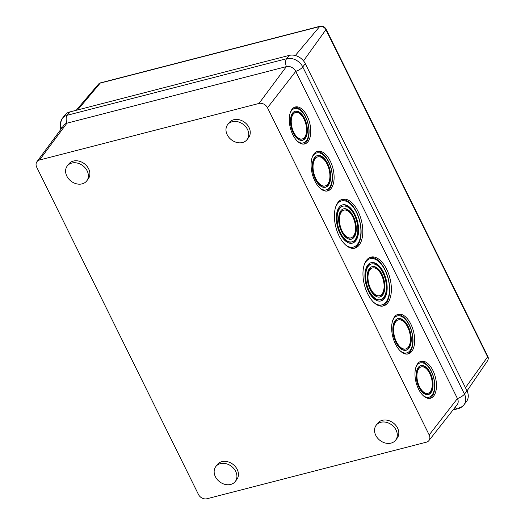 <?xml version="1.0" encoding="UTF-8"?>
<svg xmlns="http://www.w3.org/2000/svg" width="525" height="525" viewBox="0 0 525 525"><rect width="100%" height="100%" fill="white"/><g stroke="black" fill="none" stroke-linecap="round" stroke-linejoin="round"><path stroke-width="0.79" d="M369.108 290.745A18.388 9.634 -104.2 0 1 371.523 263.99A18.388 9.634 -104.2 0 1 382.974 272.882A18.388 9.634 -104.2 0 1 380.559 299.637A18.388 9.634 -104.2 0 1 369.108 290.745M370.132 289.419A15.665 8.203 -104.2 0 1 372.192 266.628A15.665 8.203 -104.2 0 1 381.951 274.201A15.665 8.203 -104.2 0 1 379.89 296.999A15.665 8.203 -104.2 0 1 370.132 289.419M415.872 367.362A17.706 9.279 -104.2 0 1 420.256 362.913A17.706 9.279 -104.2 0 1 431.288 371.477A17.706 9.279 -104.2 0 1 428.958 397.248A17.706 9.279 -104.2 0 1 422.986 395.423M418.957 387.358A14.982 7.849 -104.2 0 1 420.925 365.558A14.982 7.849 -104.2 0 1 430.257 372.803A14.982 7.849 -104.2 0 1 428.288 394.603A14.982 7.849 -104.2 0 1 418.957 387.358M392.615 320.762A19.071 9.988 -104.2 0 1 397.353 315.925A19.071 9.988 -104.2 0 1 409.231 325.152A19.071 9.988 -104.2 0 1 406.724 352.898A19.071 9.988 -104.2 0 1 400.253 350.91M395.876 342.352A16.347 8.564 -104.2 0 1 398.022 318.57A16.347 8.564 -104.2 0 1 408.201 326.471A16.347 8.564 -104.2 0 1 406.055 350.26A16.347 8.564 -104.2 0 1 395.876 342.352M364.199 264.889A23.835 12.488 -104.2 0 1 370.184 258.707A23.835 12.488 -104.2 0 1 385.028 270.237A23.835 12.488 -104.2 0 1 381.898 304.92A23.835 12.488 -104.2 0 1 373.695 302.334M368.589 291.408A19.753 10.349 -104.2 0 1 371.188 262.664A19.753 10.349 -104.2 0 1 383.493 272.219A19.753 10.349 -104.2 0 1 380.894 300.956A19.753 10.349 -104.2 0 1 368.589 291.408M314.895 181.046A20.436 10.703 75.8 0 0 327.62 190.929A20.436 10.703 75.8 0 0 332.975 168.492A20.436 10.703 75.8 0 0 317.579 151.318A20.436 10.703 75.8 0 0 314.895 181.046M358.102 211.483A25.2 13.204 -104.2 0 1 354.788 248.154A25.2 13.204 -104.2 0 1 335.803 226.964A25.2 13.204 -104.2 0 1 342.405 199.297A25.2 13.204 -104.2 0 1 358.102 211.483M307.223 116.196A19.071 9.988 -104.2 0 1 304.717 143.942A19.071 9.988 -104.2 0 1 290.345 127.91A19.071 9.988 -104.2 0 1 295.345 106.969A19.071 9.988 -104.2 0 1 307.223 116.196M267.488 107.776L429.181 434.943A6.812 5.401 37.4 0 1 428.905 440.587A6.812 5.401 37.4 0 1 426.392 442.181L206.935 498.75A6.812 5.401 37.4 0 1 198.43 494.425L36.737 167.258A6.812 5.401 37.4 0 1 36.934 161.72A6.812 5.401 37.4 0 1 39.526 160.02L258.983 103.451A6.812 5.401 37.4 0 1 267.488 107.776L295.746 71.387L457.439 398.554A7.501 5.952 37.4 0 1 457.137 404.768L428.905 440.587M367.664 293.77A25.2 13.204 -104.2 0 1 370.978 257.099A25.2 13.204 -104.2 0 1 389.963 278.283A25.2 13.204 -104.2 0 1 383.355 305.957A25.2 13.204 -104.2 0 1 367.664 293.77M418.537 389.058A19.071 9.988 -104.2 0 1 421.05 361.305A19.071 9.988 -104.2 0 1 435.415 377.337A19.071 9.988 -104.2 0 1 430.415 398.278A19.071 9.988 -104.2 0 1 418.537 389.058M395.456 344.052A20.436 10.703 -104.2 0 1 398.14 314.324A20.436 10.703 -104.2 0 1 413.536 331.498A20.436 10.703 -104.2 0 1 408.181 353.935A20.436 10.703 -104.2 0 1 395.456 344.052M247.104 139.558L248.614 137.583A12.259 9.726 -142.6 0 0 244.775 122.41A12.259 9.726 -142.6 0 0 229.13 122.699L227.62 124.674A12.259 9.726 -142.6 0 0 227.2 134.735A12.259 9.726 -142.6 0 0 236.926 142.485A12.259 9.726 -142.6 0 0 247.104 139.558A12.259 9.726 -142.6 0 0 247.531 129.498A12.259 9.726 -142.6 0 0 237.799 121.748A12.259 9.726 -142.6 0 0 227.62 124.674M235.279 481.477L236.788 479.502A12.259 9.726 -142.6 0 0 232.949 464.33A12.259 9.726 -142.6 0 0 217.304 464.618L215.795 466.594A12.259 9.726 -142.6 0 0 215.368 476.661A12.259 9.726 -142.6 0 0 225.1 484.411A12.259 9.726 -142.6 0 0 235.279 481.477A12.259 9.726 -142.6 0 0 235.699 471.417A12.259 9.726 -142.6 0 0 225.967 463.667A12.259 9.726 -142.6 0 0 215.795 466.594M86.723 180.902L88.233 178.927A12.259 9.726 -142.6 0 0 84.394 163.754A12.259 9.726 -142.6 0 0 68.749 164.043L67.233 166.018A12.259 9.726 -142.6 0 0 66.813 176.078A12.259 9.726 -142.6 0 0 76.545 183.829A12.259 9.726 -142.6 0 0 86.723 180.902A12.259 9.726 -142.6 0 0 82.884 165.729A12.259 9.726 -142.6 0 0 67.233 166.018M395.66 440.14L397.169 438.158A12.259 9.726 -142.6 0 0 393.33 422.992A12.259 9.726 -142.6 0 0 377.685 423.275L376.176 425.257A12.259 9.726 -142.6 0 0 375.756 435.317A12.259 9.726 -142.6 0 0 385.481 443.067A12.259 9.726 -142.6 0 0 395.66 440.14A12.259 9.726 -142.6 0 0 391.821 424.968A12.259 9.726 -142.6 0 0 376.176 425.257M36.934 161.72L64.063 125.062A7.501 5.952 37.4 0 1 66.918 123.191L286.374 66.623A7.501 5.952 37.4 0 1 295.746 71.387A6.812 2.192 153.7 0 0 302.767 66.924L464.467 394.098A12.941 10.264 37.4 0 1 464.185 404.499C462.617 406.639 460.543 408.05 457.958 408.726A6.812 3.518 -104.5 0 1 455.05 407.42M60.815 129.445L60.132 123.559L62.468 118.191A12.941 10.264 37.4 0 1 67.154 115.277L286.611 58.708A12.941 10.264 37.4 0 1 302.767 66.924L464.467 394.098A12.941 10.264 37.4 0 1 464.021 404.716A12.941 10.264 37.4 0 1 459.165 407.846M370.145 257.368A25.2 13.204 -104.2 0 1 388.277 278.709A25.2 13.204 -104.2 0 1 382.502 306.114M420.223 361.594A19.071 9.988 -104.2 0 1 433.729 377.77A19.071 9.988 -104.2 0 1 429.555 398.423M303.857 144.086A19.071 9.988 75.8 0 0 305.537 116.622A19.071 9.988 75.8 0 0 294.518 107.257M353.929 248.312A25.2 13.204 75.8 0 0 356.416 211.91A25.2 13.204 75.8 0 0 341.578 199.566M365.735 261.404A23.835 12.488 -104.2 0 1 369.62 258.845L370.184 258.707M381.898 304.92L381.334 305.064A23.835 12.488 -104.2 0 1 376.701 304.664M416.955 364.783A17.706 9.279 -104.2 0 1 419.692 363.057L420.256 362.913M428.958 397.248L428.393 397.386A17.706 9.279 -104.2 0 1 425.165 397.169M397.313 314.6A20.436 10.703 -104.2 0 1 411.849 331.925A20.436 10.703 -104.2 0 1 407.321 354.086M393.796 317.986A19.071 9.988 -104.2 0 1 396.788 316.07L397.353 315.925M406.724 352.898L406.16 353.043A19.071 9.988 -104.2 0 1 402.616 352.787M380.612 301.022A19.753 10.349 75.8 0 0 382.928 272.363A19.753 10.349 75.8 0 0 370.913 262.743M371.523 263.99L370.958 264.127A18.388 9.634 75.8 0 0 366.142 284.32A18.388 9.634 75.8 0 0 379.995 299.782L380.559 299.637M405.773 350.319A16.347 8.564 75.8 0 0 407.643 326.616A16.347 8.564 75.8 0 0 397.747 318.649M398.357 319.889L397.792 320.033A14.982 7.849 75.8 0 0 393.868 336.486A14.982 7.849 75.8 0 0 405.156 349.079L405.72 348.941A14.982 7.849 -104.2 0 1 396.388 341.69A14.982 7.849 -104.2 0 1 398.357 319.889A14.982 7.849 -104.2 0 1 407.689 327.134A14.982 7.849 -104.2 0 1 405.72 348.941M428.006 394.662A14.982 7.849 75.8 0 0 429.699 372.94A14.982 7.849 75.8 0 0 420.65 365.636M421.26 366.877L420.696 367.014A13.624 7.133 75.8 0 0 417.126 381.977A13.624 7.133 75.8 0 0 427.389 393.428L427.954 393.284A13.624 7.133 -104.2 0 1 419.468 386.695A13.624 7.133 -104.2 0 1 421.26 366.877A13.624 7.133 -104.2 0 1 429.745 373.465A13.624 7.133 -104.2 0 1 427.954 393.284M379.608 297.058A15.665 8.203 75.8 0 0 381.386 274.345A15.665 8.203 75.8 0 0 371.917 266.707M372.527 267.947L371.962 268.091A14.3 7.494 75.8 0 0 368.215 283.795A14.3 7.494 75.8 0 0 378.991 295.818L379.555 295.68A14.3 7.494 -104.2 0 1 370.643 288.763A14.3 7.494 -104.2 0 1 372.527 267.947A14.3 7.494 -104.2 0 1 381.432 274.864A14.3 7.494 -104.2 0 1 379.555 295.68M348.134 246.862A23.835 12.488 75.8 0 0 352.767 247.262L353.332 247.118A23.835 12.488 -104.2 0 1 345.122 244.532M335.632 207.086A23.835 12.488 -104.2 0 1 341.617 200.904L341.053 201.042A23.835 12.488 75.8 0 0 337.168 203.602M341.617 200.904A23.835 12.488 -104.2 0 1 359.579 220.94A23.835 12.488 -104.2 0 1 353.332 247.118M340.023 233.605A19.753 10.349 75.8 0 0 352.327 243.154A19.753 10.349 75.8 0 0 354.92 214.417A19.753 10.349 75.8 0 0 342.622 204.862A19.753 10.349 75.8 0 0 340.023 233.605M299.46 142.833A17.706 9.279 75.8 0 0 302.695 143.049L303.26 142.912A17.706 9.279 -104.2 0 1 297.281 141.087M290.168 113.026A17.706 9.279 -104.2 0 1 294.558 108.577L293.993 108.721A17.706 9.279 75.8 0 0 291.257 110.447M294.558 108.577A17.706 9.279 -104.2 0 1 307.899 123.467A17.706 9.279 -104.2 0 1 303.26 142.912M293.252 133.022A14.982 7.849 75.8 0 0 302.59 140.267A14.982 7.849 75.8 0 0 304.559 118.466A14.982 7.849 75.8 0 0 295.227 111.215A14.982 7.849 75.8 0 0 293.252 133.022M322.055 189.781A19.071 9.988 75.8 0 0 325.598 190.037L326.163 189.893A19.071 9.988 -104.2 0 1 319.692 187.904M312.047 157.756A19.071 9.988 -104.2 0 1 316.792 152.919L316.227 153.064A19.071 9.988 75.8 0 0 313.235 154.98M316.792 152.919A19.071 9.988 -104.2 0 1 331.157 168.952A19.071 9.988 -104.2 0 1 326.163 189.893M326.76 191.08A20.436 10.703 75.8 0 0 331.288 168.919A20.436 10.703 75.8 0 0 316.752 151.594M315.308 179.347A16.347 8.564 75.8 0 0 325.493 187.254A16.347 8.564 75.8 0 0 327.639 163.465A16.347 8.564 75.8 0 0 317.461 155.564A16.347 8.564 75.8 0 0 315.308 179.347M342.339 204.94A19.753 10.349 -104.2 0 1 354.362 214.554A19.753 10.349 -104.2 0 1 352.039 243.219M351.993 241.835L351.428 241.979A18.388 9.634 -104.2 0 1 337.575 226.518A18.388 9.634 -104.2 0 1 342.392 206.325L342.956 206.181A18.388 9.634 75.8 0 0 340.535 232.942A18.388 9.634 75.8 0 0 351.993 241.835A18.388 9.634 75.8 0 0 354.408 215.079A18.388 9.634 75.8 0 0 342.956 206.181M341.565 231.617A15.665 8.203 75.8 0 0 351.323 239.197A15.665 8.203 75.8 0 0 353.377 216.398A15.665 8.203 75.8 0 0 343.626 208.825A15.665 8.203 75.8 0 0 341.565 231.617M317.179 155.643A16.347 8.564 -104.2 0 1 327.075 163.61A16.347 8.564 -104.2 0 1 325.205 187.313M325.159 185.935L324.594 186.073A14.982 7.849 -104.2 0 1 313.307 173.48A14.982 7.849 -104.2 0 1 317.231 157.028L317.796 156.883A14.982 7.849 75.8 0 0 315.827 178.684A14.982 7.849 75.8 0 0 325.159 185.935A14.982 7.849 75.8 0 0 327.127 164.128A14.982 7.849 75.8 0 0 317.796 156.883M294.945 111.3A14.982 7.849 -104.2 0 1 303.995 118.604A14.982 7.849 -104.2 0 1 302.302 140.326M302.256 138.948L301.691 139.092A13.624 7.133 -104.2 0 1 291.428 127.641A13.624 7.133 -104.2 0 1 294.998 112.678L295.562 112.54A13.624 7.133 75.8 0 0 293.77 132.359A13.624 7.133 75.8 0 0 302.256 138.948A13.624 7.133 75.8 0 0 304.041 119.129A13.624 7.133 75.8 0 0 295.562 112.54M343.343 208.904A15.665 8.203 -104.2 0 1 352.82 216.543A15.665 8.203 -104.2 0 1 351.035 239.256M350.989 237.871L350.424 238.015A14.3 7.494 -104.2 0 1 339.649 225.993A14.3 7.494 -104.2 0 1 343.396 210.289L343.96 210.144A14.3 7.494 75.8 0 0 342.077 230.954A14.3 7.494 75.8 0 0 350.989 237.871A14.3 7.494 75.8 0 0 352.866 217.061A14.3 7.494 75.8 0 0 343.96 210.144M61.576 128.422A12.941 10.264 37.4 0 1 62.298 118.407A12.941 10.264 37.4 0 1 67.154 115.277L286.611 58.708A12.941 10.264 37.4 0 1 302.767 66.924L305.287 63.63L466.981 390.803A12.941 10.264 37.4 0 1 466.535 401.422L464.074 404.644M62.357 118.335L64.818 115.113A12.941 10.264 37.4 0 1 69.674 111.982L289.131 55.414A12.941 10.264 37.4 0 1 305.287 63.63M466.981 390.803L464.467 394.098A6.812 2.192 153.7 0 1 457.439 398.554L429.181 434.943M69.674 111.982L67.154 115.277A6.812 3.518 75.5 0 0 66.918 123.191L39.526 160.02M289.131 55.414L286.611 58.708A6.812 3.518 75.5 0 0 286.374 66.623L258.983 103.451M303.516 60.88L325.907 29.702A4.987 3.957 -142.6 0 0 319.679 26.532L100.222 83.101A4.987 3.957 -142.6 0 0 98.457 84.177L76.177 110.309M295.312 55.525L319.679 26.532A2.723 1.404 -104.5 0 1 320.106 26.25C322.717 25.823 324.699 26.782 326.058 29.118A2.723 0.879 153.7 0 1 325.907 29.702L487.607 356.869A4.987 3.957 -142.6 0 1 487.535 360.833L467.027 390.895M77.687 109.915L100.222 83.101A2.723 1.404 -104.5 0 1 100.649 82.819L98.457 84.177M465.458 387.712L487.607 356.869A2.723 0.879 153.7 0 0 487.758 356.291L326.058 29.118M453.009 410.005L457.958 408.726M320.106 26.25L100.649 82.819M487.758 356.291C488.506 357.571 488.434 359.08 487.535 360.833"/></g></svg>

